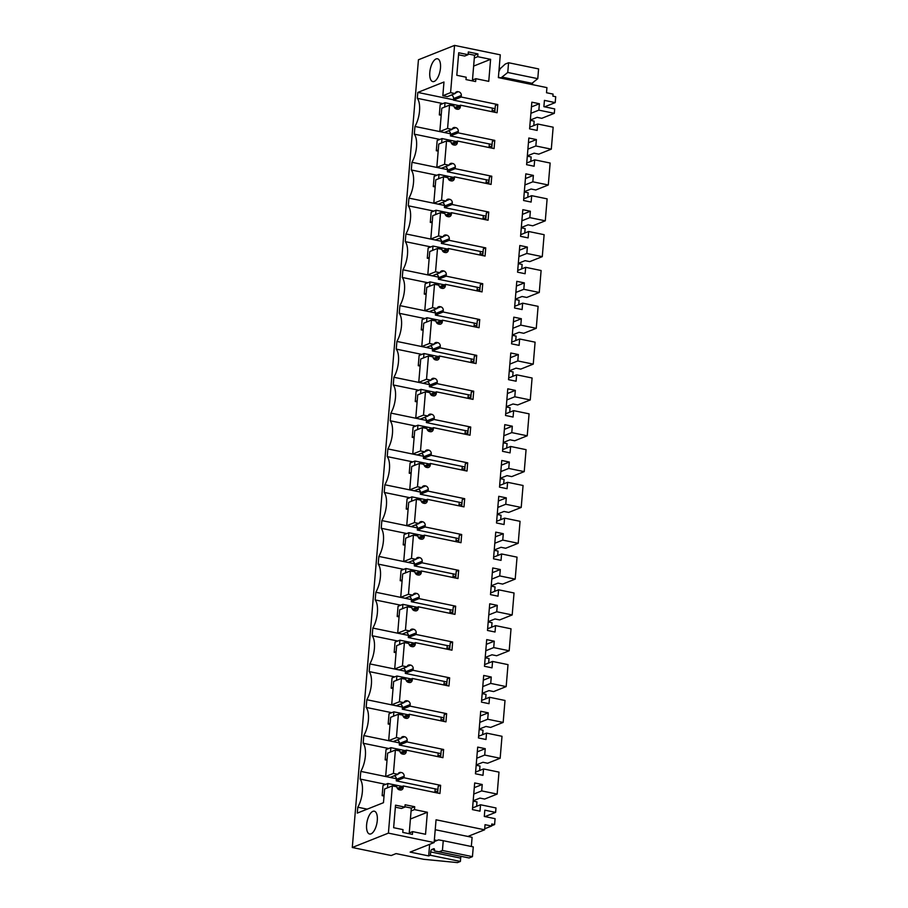<?xml version="1.0" encoding="UTF-8"?>
<svg xmlns="http://www.w3.org/2000/svg" width="908" height="908" viewBox="0 0 908 908"><rect width="100%" height="100%" fill="white"/><g stroke="black" fill="none" stroke-linecap="round" stroke-linejoin="round"><path stroke-width="1.36" d="M455.487 92.695L458.041 91.685A3.178 2.769 68.3 0 0 455.078 93.569L450.584 92.639L454.556 45.4L500.285 54.832L498.379 77.611L546.934 87.622L546.503 92.741L553.063 94.092L552.893 96.135L555.707 96.725L555.219 102.604L544.618 106.826M454.556 45.4L418.44 59.769L352.293 847.493L391.223 855.529L396.058 853.599L423.661 859.297L457.484 862.6L460.39 861.442L430.369 855.257L430.653 851.931A2.122 0.908 101.7 0 1 431.788 849.491L433.729 848.719A2.122 0.908 101.7 0 1 433.99 848.696A2.122 0.908 101.7 0 1 434.535 850.387L434.478 850.966L439.097 851.783L442.423 850.455L443.252 840.706L438.553 839.877L434.228 841.602M395.389 750.053L393.425 773.4L397.92 774.32L390.156 777.407L385.662 776.488L387.625 753.141L395.389 750.053L399.872 750.984A3.178 2.769 68.3 0 0 402.426 754.015L403.152 754.162A3.178 2.769 68.3 0 0 406.228 751.665L406.353 750.133L442.945 757.681L443.626 749.486L441.209 750.451L440.641 757.204M398.328 773.457L400.882 772.436A3.178 2.769 68.3 0 0 397.92 774.32M400.882 772.436L398.022 774.013M404.162 776.238L404.026 777.77L396.274 780.857L396.399 779.325L404.162 776.238A3.178 2.769 68.3 0 0 401.608 772.583M404.026 777.77L440.618 785.318L438.201 786.283L437.633 793.036M430.369 855.257L428.678 855.926L410.144 852.101L434.137 842.556L388.408 833.124L392.37 785.885L396.864 786.816A3.178 2.769 68.3 0 0 399.418 789.835L400.144 789.983A3.178 2.769 68.3 0 0 403.22 787.497L403.345 785.965L439.937 793.501L440.618 785.318M434.137 842.556L436.056 819.788L484.611 829.798L485.031 824.68L491.603 826.03L484.69 828.777M555.219 102.604L544.425 100.379L543.892 106.679L554.686 108.903L554.311 113.33L538.853 110.14L539.397 103.739L531.838 102.184L529.602 128.857L537.15 130.412L537.695 124.01L553.154 127.199L551.304 149.162L535.845 145.972L536.39 139.571L528.831 138.016L526.595 164.677L534.142 166.243L534.687 159.842L550.146 163.031L548.296 184.994L532.837 181.804L533.371 175.403L525.823 173.848L523.587 200.509L531.135 202.064L531.679 195.674L547.127 198.852L545.288 220.814L529.829 217.625L530.363 211.235L522.815 209.68L520.579 236.341L528.127 237.896L528.66 231.495L544.119 234.684L542.28 256.646L526.822 253.457L527.355 247.067L519.807 245.501L517.571 272.173L525.119 273.728L525.653 267.327L541.111 270.516L539.273 292.478L523.814 289.289L524.347 282.887L516.8 281.332L514.564 307.994L522.111 309.56L522.645 303.159L538.104 306.348L536.265 328.31L520.806 325.121L521.34 318.719L513.792 317.164L511.556 343.826L519.104 345.381L519.637 338.99L535.096 342.168L533.257 364.131L517.798 360.941L518.332 354.551L510.784 352.996L508.548 379.658L516.096 381.212L516.629 374.811L532.088 378L530.249 399.963L514.791 396.773L515.324 390.383L507.776 388.817L505.54 415.489L513.088 417.044L513.622 410.643L529.08 413.832L527.23 435.795L511.783 432.605L512.316 426.204L504.769 424.649L502.521 451.31L510.08 452.876L510.614 446.475L526.072 449.664L524.222 471.627L508.764 468.437L509.309 462.036L501.761 460.481L499.514 487.142L507.073 488.697L507.606 482.307L523.065 485.485L521.215 507.447L505.756 504.258L506.301 497.868L498.753 496.313L496.506 522.974L504.054 524.529L504.598 518.128L520.057 521.317L518.207 543.279L502.748 540.09L503.293 533.7L495.734 532.133L493.498 558.806L501.046 560.361L501.591 553.959L517.049 557.149L515.199 579.111L499.74 575.922L500.285 569.52L492.726 567.965L490.49 594.626L498.038 596.193L498.583 589.791L514.041 592.981L512.191 614.943L496.733 611.754L497.278 605.352L489.718 603.797L487.483 630.458L495.03 632.013L495.575 625.623L511.022 628.801L509.184 650.764L493.725 647.586L494.258 641.184L486.711 639.629L484.475 666.29L492.022 667.845L492.556 661.444L508.015 664.633L506.176 686.596L490.717 683.406L491.251 677.016L483.703 675.45L481.467 702.122L489.015 703.677L489.548 697.276L505.007 700.465L503.168 722.428L487.709 719.238L488.243 712.837L480.695 711.282L478.459 737.943L486.007 739.509L486.54 733.108L501.999 736.297L500.16 758.259L484.702 755.07L485.235 748.669L477.687 747.114L475.451 773.775L482.999 775.33L483.533 768.94L498.991 772.118L497.153 794.08L481.694 790.902L482.227 784.501L474.68 782.946L472.444 809.607L479.991 811.162L480.525 804.76L495.984 807.95L495.609 812.388L484.827 810.163L484.293 816.451L495.087 818.675L494.588 824.566L491.773 823.987L491.603 826.03M458.041 91.685L455.192 93.252M461.321 95.488L461.196 97.02L453.444 100.107L453.569 98.563L461.321 95.488A3.178 2.769 68.3 0 0 458.767 91.833M461.196 97.02L497.788 104.568L495.359 105.532L494.792 112.274M452.479 128.527L455.033 127.506A3.178 2.769 68.3 0 0 452.071 129.401L447.576 128.471L449.539 105.135L454.034 106.054A3.178 2.769 68.3 0 0 456.588 109.085L457.303 109.232A3.178 2.769 68.3 0 0 460.379 106.747L460.504 105.203L497.096 112.751L497.788 104.568M455.033 127.506L455.759 127.665A3.178 2.769 68.3 0 1 458.313 131.308L458.188 132.852L494.781 140.388L492.352 141.353L491.784 148.106M449.471 164.359L452.025 163.338A3.178 2.769 68.3 0 0 449.063 165.233L444.568 164.303L446.532 140.967L451.026 141.886A3.178 2.769 68.3 0 0 453.58 144.917L454.295 145.064A3.178 2.769 68.3 0 0 457.371 142.567L457.496 141.035L494.088 148.583L494.781 140.388M452.025 163.338L452.751 163.485A3.178 2.769 68.3 0 1 455.305 167.14L455.18 168.672L491.773 176.22L489.344 177.185L488.776 183.938M446.464 200.18L449.017 199.17A3.178 2.769 68.3 0 0 446.055 201.054L441.56 200.135L442.536 188.455L443.524 176.788L448.019 177.718A3.178 2.769 68.3 0 0 450.561 180.737L451.287 180.896A3.178 2.769 68.3 0 0 454.363 178.399L454.488 176.867L491.08 184.415L491.773 176.22M449.017 199.17L449.744 199.317A3.178 2.769 68.3 0 1 452.298 202.972L452.173 204.504L488.754 212.052L486.336 213.017L485.769 219.77M443.456 236.012L446.01 235.002A3.178 2.769 68.3 0 0 443.047 236.886L438.553 235.955L439.529 224.287L440.516 212.62L445.011 213.55A3.178 2.769 68.3 0 0 447.553 216.569L448.28 216.717A3.178 2.769 68.3 0 0 451.355 214.231L451.48 212.699L488.073 220.235L488.754 212.052M446.01 235.002L446.736 235.149A3.178 2.769 68.3 0 1 449.29 238.804L449.165 240.336L485.746 247.884L483.328 248.849L482.761 255.591M440.448 271.844L443.002 270.822A3.178 2.769 68.3 0 0 440.039 272.718L435.545 271.787L436.521 260.119L437.508 248.452L442.003 249.371A3.178 2.769 68.3 0 0 444.545 252.401L445.272 252.549A3.178 2.769 68.3 0 0 448.348 250.063L448.473 248.52L485.065 256.067L485.746 247.884M443.002 270.822L443.728 270.981A3.178 2.769 68.3 0 1 446.282 274.625L446.157 276.168L482.738 283.705L480.321 284.669L479.753 291.423M437.44 307.676L439.994 306.654A3.178 2.769 68.3 0 0 437.032 308.55L432.537 307.619L434.501 284.283L438.984 285.203A3.178 2.769 68.3 0 0 441.538 288.233L442.264 288.381A3.178 2.769 68.3 0 0 445.34 285.884L445.465 284.352L482.057 291.899L482.738 283.705M439.994 306.654L440.721 306.802A3.178 2.769 68.3 0 1 443.274 310.457L443.149 311.989L479.73 319.537L477.313 320.501L476.745 327.255M434.433 343.508L436.986 342.486A3.178 2.769 68.3 0 0 434.024 344.37L429.529 343.451L431.482 320.104L435.976 321.035A3.178 2.769 68.3 0 0 438.53 324.054L439.256 324.213A3.178 2.769 68.3 0 0 442.332 321.716L442.457 320.184L479.049 327.731L479.73 319.537M436.986 342.486L437.713 342.634A3.178 2.769 68.3 0 1 440.266 346.289L440.13 347.821L476.723 355.369L474.305 356.333L473.738 363.087M431.425 379.328L433.979 378.318A3.178 2.769 68.3 0 0 431.016 380.202L426.522 379.272L427.498 367.604L428.474 355.936L432.968 356.867A3.178 2.769 68.3 0 0 435.522 359.886L436.249 360.033A3.178 2.769 68.3 0 0 439.324 357.548L439.449 356.015L476.042 363.552L476.723 355.369M433.979 378.318L434.694 378.466A3.178 2.769 68.3 0 1 437.259 382.12L437.123 383.653L473.715 391.2L471.286 392.165L470.73 398.907M428.417 415.16L430.971 414.139A3.178 2.769 68.3 0 0 428.009 416.034L423.514 415.104L425.466 391.768L429.961 392.687A3.178 2.769 68.3 0 0 432.514 395.718L433.241 395.865A3.178 2.769 68.3 0 0 436.305 393.38L436.442 391.836L473.023 399.384L473.715 391.2M430.971 414.139L431.686 414.298A3.178 2.769 68.3 0 1 434.251 417.941L434.115 419.485L470.707 427.021L468.278 427.986L467.711 434.739M425.398 450.992L427.963 449.971A3.178 2.769 68.3 0 0 424.989 451.866L420.506 450.935L422.458 427.6L426.953 428.519A3.178 2.769 68.3 0 0 429.507 431.55L430.233 431.697A3.178 2.769 68.3 0 0 433.298 429.2L433.434 427.668L470.015 435.216L470.707 427.021M427.963 449.971L428.678 450.118A3.178 2.769 68.3 0 1 431.243 453.773L431.107 455.305L467.699 462.853L465.271 463.818L464.703 470.571M422.39 486.824L424.955 485.803A3.178 2.769 68.3 0 0 421.982 487.687L417.487 486.767L419.451 463.421L423.945 464.351A3.178 2.769 68.3 0 0 426.499 467.37L427.225 467.529A3.178 2.769 68.3 0 0 430.29 465.032L430.426 463.5L467.007 471.048L467.699 462.853M424.955 485.803L425.67 485.95A3.178 2.769 68.3 0 1 428.224 489.605L428.099 491.137L464.692 498.685L462.263 499.65L461.695 506.403M419.382 522.645L421.936 521.635A3.178 2.769 68.3 0 0 418.974 523.519L414.479 522.588L416.443 499.252L420.937 500.183A3.178 2.769 68.3 0 0 423.491 503.202L424.206 503.35A3.178 2.769 68.3 0 0 427.282 500.864L427.418 499.332L463.999 506.868L464.692 498.685M421.936 521.635L422.663 521.782A3.178 2.769 68.3 0 1 425.216 525.437L425.092 526.969L461.684 534.517L459.255 535.482L458.688 542.224M416.375 558.477L418.929 557.455A3.178 2.769 68.3 0 0 415.966 559.351L411.472 558.42L413.435 535.084L417.93 536.004A3.178 2.769 68.3 0 0 420.483 539.034L421.199 539.182A3.178 2.769 68.3 0 0 424.274 536.696L424.399 535.153L460.992 542.7L461.684 534.517M418.929 557.455L419.655 557.614A3.178 2.769 68.3 0 1 422.209 561.258L422.084 562.801L458.676 570.337L456.247 571.302L455.68 578.056M413.367 594.309L415.921 593.287A3.178 2.769 68.3 0 0 412.958 595.183L408.464 594.252L410.427 570.916L414.922 571.836A3.178 2.769 68.3 0 0 417.476 574.866L418.191 575.014A3.178 2.769 68.3 0 0 421.267 572.517L421.391 570.984L457.984 578.532L458.676 570.337M415.921 593.287L416.647 593.435A3.178 2.769 68.3 0 1 419.201 597.089L419.076 598.622L455.668 606.169L453.24 607.134L452.672 613.887M410.359 630.141L412.913 629.119A3.178 2.769 68.3 0 0 409.951 631.003L405.456 630.084L406.432 618.416L407.42 606.737L411.914 607.668A3.178 2.769 68.3 0 0 414.468 610.698L415.183 610.846A3.178 2.769 68.3 0 0 418.259 608.349L418.384 606.816L454.976 614.364L455.668 606.169M412.913 629.119L413.639 629.267A3.178 2.769 68.3 0 1 416.193 632.921L416.068 634.454L452.649 642.001L450.232 642.966L449.664 649.719M407.351 665.961L409.905 664.951A3.178 2.769 68.3 0 0 406.943 666.835L402.448 665.905L403.424 654.237L404.412 642.569L408.906 643.5A3.178 2.769 68.3 0 0 411.449 646.519L412.175 646.666A3.178 2.769 68.3 0 0 415.251 644.181L415.376 642.648L451.968 650.185L452.649 642.001M409.905 664.951L410.632 665.099A3.178 2.769 68.3 0 1 413.185 668.753L413.061 670.286L449.642 677.833L447.224 678.798L446.657 685.54M404.344 701.793L406.897 700.772A3.178 2.769 68.3 0 0 403.935 702.667L399.441 701.736L400.417 690.069L401.404 678.401L405.899 679.32A3.178 2.769 68.3 0 0 408.441 682.351L409.168 682.498A3.178 2.769 68.3 0 0 412.243 680.013L412.368 678.469L448.961 686.017L449.642 677.833M406.897 700.772L407.624 700.931A3.178 2.769 68.3 0 1 410.178 704.574L410.053 706.118L446.634 713.654L444.216 714.619L443.649 721.372M401.336 737.625L403.89 736.604A3.178 2.769 68.3 0 0 400.927 738.499L396.433 737.568L397.409 725.901L398.396 714.233L402.891 715.152A3.178 2.769 68.3 0 0 405.433 718.183L406.16 718.33A3.178 2.769 68.3 0 0 409.236 715.833L409.36 714.301L445.953 721.849L446.634 713.654M403.89 736.604L404.616 736.751A3.178 2.769 68.3 0 1 407.17 740.406L407.045 741.938L443.626 749.486M475.86 78.69L488.754 81.357L490.604 59.338L477.71 56.682L477.937 53.924L468.324 51.938L468.085 54.696L458.71 52.766L456.815 75.285L466.201 77.225L465.997 79.575L475.622 81.561L475.86 78.69L472.466 80.04L474.544 55.263L468.153 53.947M414.479 809.607L414.718 806.735L405.104 804.76L404.911 807.11L395.525 805.18L393.641 827.699L403.016 829.628L402.789 832.398L412.402 834.384L412.629 831.615L425.534 834.27L427.384 812.263L414.479 809.607L411.086 810.957L409.179 833.714M388.408 833.124L352.293 847.493M392.37 785.885L384.617 788.973L383.471 802.695L357.287 813.103L357.786 807.212A18.012 7.695 -78.3 0 0 360.147 779.064L360.794 771.391A18.012 7.695 -78.3 0 0 363.155 743.243L363.802 735.559A18.012 7.695 -78.3 0 0 366.162 707.411L366.809 699.727A18.012 7.695 -78.3 0 0 369.17 671.58L369.817 663.896A18.012 7.695 -78.3 0 0 372.178 635.748L372.825 628.075A18.012 7.695 -78.3 0 0 375.186 599.927L375.833 592.243A18.012 7.695 -78.3 0 0 378.193 564.095L378.84 556.411A18.012 7.695 -78.3 0 0 381.212 528.263L381.848 520.579A18.012 7.695 -78.3 0 0 384.22 492.431L384.856 484.759A18.012 7.695 -78.3 0 0 387.228 456.611L387.875 448.927A18.012 7.695 -78.3 0 0 390.236 420.779L390.883 413.095A18.012 7.695 -78.3 0 0 393.243 384.947L393.89 377.263A18.012 7.695 -78.3 0 0 396.251 349.115L396.898 341.431A18.012 7.695 -78.3 0 0 399.259 313.294L399.906 305.61A18.012 7.695 -78.3 0 0 402.267 277.462L402.914 269.778A18.012 7.695 -78.3 0 0 405.274 241.63L405.921 233.946A18.012 7.695 -78.3 0 0 408.282 205.798L408.929 198.114A18.012 7.695 -78.3 0 0 411.29 169.978L411.937 162.294A18.012 7.695 -78.3 0 0 414.298 134.146L414.945 126.462A18.012 7.695 -78.3 0 0 417.305 98.314L417.805 92.423L453.467 99.778M450.584 92.639L442.832 95.726L443.978 82.015L417.805 92.423M429.802 72.311A11.656 4.983 -78.3 0 0 432.787 81.607A11.656 4.983 -78.3 0 0 440.471 68.077A11.656 4.983 -78.3 0 0 437.486 58.782A11.656 4.983 -78.3 0 0 429.802 72.311M377.285 820.48A11.656 4.983 -78.3 0 0 374.312 811.196A11.656 4.983 -78.3 0 0 366.616 824.725A11.656 4.983 -78.3 0 0 369.601 834.021A11.656 4.983 -78.3 0 0 377.285 820.48M500.569 68.361L499.184 68.066M494.588 824.566L491.625 825.747M393.425 773.4L385.662 776.488M396.399 779.325A3.178 2.769 68.3 0 0 394.242 775.784M396.274 780.857L437.928 789.449M403.345 785.965L397.375 788.337M467.881 836.45L484.611 829.798M461.128 856.46A2.122 0.908 -78.3 0 0 460.674 858.117L430.653 851.931M460.39 861.442L460.674 858.117M443.252 840.706L473.272 846.892L472.444 856.653L469.118 857.969L439.097 851.783M434.478 850.966L469.118 857.969M495.609 812.388L485.02 816.598M480.525 804.76L472.58 807.927M482.227 784.501L474.282 787.656M481.694 790.902L473.749 794.057M497.153 794.08L484.622 799.063L479.935 798.098L473.181 800.788M483.533 768.94L475.588 772.095M485.235 748.669L477.29 751.835M484.702 755.07L476.757 758.225M500.16 758.259L487.63 763.242L482.942 762.277L476.189 764.956M486.54 733.108L478.595 736.263M488.243 712.837L480.298 716.003M487.709 719.238L479.764 722.405M503.168 722.428L490.638 727.41L485.95 726.445L479.197 729.124M489.548 697.276L481.603 700.443M491.251 677.016L483.306 680.171M490.717 683.406L482.772 686.573M506.176 686.596L493.646 691.578L488.958 690.613L482.205 693.303M492.556 661.444L484.611 664.611M494.258 641.184L486.313 644.34M493.725 647.586L485.78 650.741M509.184 650.764L496.653 655.746L491.966 654.781L485.212 657.471M495.575 625.623L487.619 628.779M497.278 605.352L489.321 608.519M496.733 611.754L488.788 614.909M512.191 614.943L499.661 619.926L494.974 618.961L488.22 621.64M498.583 589.791L490.638 592.947M500.285 569.52L492.329 572.687M499.74 575.922L491.796 579.088M515.199 579.111L502.669 584.094L497.981 583.129L491.228 585.808M501.591 553.959L493.646 557.126M503.293 533.7L495.348 536.855M502.748 540.09L494.803 543.256M518.207 543.279L505.677 548.262L500.989 547.297L494.236 549.987M504.598 518.128L496.653 521.294M506.301 497.868L498.356 501.023M505.756 504.258L497.811 507.424M521.215 507.447L508.684 512.43L503.997 511.465L497.255 514.155M507.606 482.307L499.661 485.462M509.309 462.036L501.364 465.202M508.764 468.437L500.819 471.593M524.222 471.627L511.703 476.609L507.005 475.633L500.263 478.323M510.614 446.475L502.669 449.63M512.316 426.204L504.371 429.37M511.783 432.605L503.826 435.761M527.23 435.795L514.711 440.777L510.012 439.812L503.27 442.491M513.622 410.643L505.677 413.81M515.324 390.383L507.379 393.539M514.791 396.773L506.846 399.94M530.249 399.963L517.719 404.945L513.02 403.981L506.278 406.671M516.629 374.811L508.684 377.978M518.332 354.551L510.387 357.707M517.798 360.941L509.853 364.108M533.257 364.131L520.727 369.113L516.028 368.149L509.286 370.839M519.637 338.99L511.692 342.146M521.34 318.719L513.395 321.886M520.806 325.121L512.861 328.276M536.265 328.31L523.734 333.293L519.047 332.317L512.294 335.007M522.645 303.159L514.7 306.314M524.347 282.887L516.402 286.054M523.814 289.289L515.869 292.444M539.273 292.478L526.742 297.461L522.055 296.496L515.301 299.175M525.653 267.327L517.708 270.493M527.355 247.067L519.41 250.222M526.822 253.457L518.877 256.623M542.28 256.646L529.75 261.629L525.062 260.664L518.309 263.354M528.66 231.495L520.715 234.661M530.363 211.235L522.418 214.39M529.829 217.625L521.884 220.792M545.288 220.814L532.758 225.797L528.07 224.832L521.317 227.522M531.679 195.674L523.723 198.829M533.371 175.403L525.426 178.57M532.837 181.804L524.892 184.96M548.296 184.994L535.765 189.976L531.078 189L524.325 191.69M534.687 159.842L526.742 162.997M536.39 139.571L528.433 142.738M535.845 145.972L527.9 149.128M551.304 149.162L538.773 154.144L534.086 153.18L527.332 155.858M537.695 124.01L529.75 127.177M539.397 103.739L531.452 106.906M538.853 110.14L530.908 113.307M554.311 113.33L541.781 118.312L537.093 117.348L530.34 120.038M498.867 71.789L500.172 68.724L505.245 64.048L508.571 62.731L538.592 68.917L537.774 78.667L507.754 72.481L501.046 77.85M531.067 84.035L537.774 78.667M442.832 95.726L447.326 96.657L455.078 93.569M453.569 98.563A3.178 2.769 68.3 0 0 451.412 95.034M453.444 100.107L495.098 108.688M460.504 105.203L454.545 107.575M449.539 105.135L441.787 108.222L439.824 131.558L444.318 132.489L452.071 129.401M447.576 128.471L439.824 131.558M458.188 132.852L450.436 135.928L450.561 134.395A3.178 2.769 68.3 0 0 448.404 130.854M450.436 135.928L492.091 144.52M457.496 141.035L451.537 143.407M446.532 140.967L438.768 144.043L436.816 167.39L441.311 168.309L449.063 165.233M444.568 164.303L436.816 167.39M455.18 168.672L447.417 171.76L447.553 170.227A3.178 2.769 68.3 0 0 445.397 166.686M447.417 171.76L489.083 180.352M454.488 176.867L448.529 179.239M443.524 176.788L435.761 179.875L433.808 203.222L438.303 204.141L446.055 201.054M441.56 200.135L433.808 203.222M452.173 204.504L444.409 207.591L444.545 206.059A3.178 2.769 68.3 0 0 442.389 202.518M444.409 207.591L486.064 216.183M451.48 212.699L445.522 215.071M440.516 212.62L432.753 215.707L430.801 239.042L435.295 239.973L443.047 236.886M438.553 235.955L430.801 239.042M449.165 240.336L441.401 243.423L441.538 241.88A3.178 2.769 68.3 0 0 439.37 238.35M441.401 243.423L483.056 252.004M448.473 248.52L442.502 250.892M437.508 248.452L429.745 251.539L427.793 274.874L432.276 275.805L440.039 272.718M435.545 271.787L427.793 274.874M446.157 276.168L438.394 279.244L438.53 277.712A3.178 2.769 68.3 0 0 436.362 274.171M438.394 279.244L480.048 287.836M445.465 284.352L439.495 286.724M434.501 284.283L426.737 287.359L424.774 310.706L429.268 311.626L437.032 308.55M432.537 307.619L424.774 310.706M443.149 311.989L435.386 315.076L435.522 313.544A3.178 2.769 68.3 0 0 433.354 310.003M435.386 315.076L477.041 323.668M442.457 320.184L436.487 322.556M431.482 320.104L423.73 323.191L421.766 346.538L426.261 347.458L434.024 344.37M429.529 343.451L421.766 346.538M440.13 347.821L432.378 350.908L432.503 349.376A3.178 2.769 68.3 0 0 430.347 345.834M432.378 350.908L474.033 359.5M439.449 356.015L433.479 358.388M428.474 355.936L420.722 359.023L418.758 382.359L423.253 383.289L431.016 380.202M426.522 379.272L418.758 382.359M437.123 383.653L429.37 386.74L429.495 385.196A3.178 2.769 68.3 0 0 427.339 381.666M429.37 386.74L471.025 395.321M436.442 391.836L430.471 394.208M425.466 391.768L417.714 394.855L415.75 418.191L420.245 419.121L428.009 416.034M423.514 415.104L415.75 418.191M434.115 419.485L426.363 422.56L426.488 421.028A3.178 2.769 68.3 0 0 424.331 417.498M426.363 422.56L468.017 431.152M433.434 427.668L427.464 430.04M422.458 427.6L414.706 430.676L412.743 454.023L417.237 454.942L424.989 451.866M420.506 450.935L412.743 454.023M431.107 455.305L423.355 458.392L423.48 456.86A3.178 2.769 68.3 0 0 421.323 453.319M423.355 458.392L465.01 466.984M430.426 463.5L424.456 465.872M419.451 463.421L411.699 466.508L409.735 489.855L414.23 490.774L421.982 487.687M417.487 486.767L409.735 489.855M428.099 491.137L420.347 494.224L420.472 492.692A3.178 2.769 68.3 0 0 418.316 489.151M420.347 494.224L462.002 502.816M427.418 499.332L421.448 501.704M416.443 499.252L408.691 502.34L406.727 525.675L411.222 526.606L418.974 523.519M414.479 522.588L406.727 525.675M425.092 526.969L417.339 530.056L417.464 528.513A3.178 2.769 68.3 0 0 415.308 524.983M417.339 530.056L458.994 538.648M424.399 535.153L418.44 537.536M413.435 535.084L405.683 538.172L403.719 561.507L408.214 562.438L415.966 559.351M411.472 558.42L403.719 561.507M422.084 562.801L414.332 565.877L414.457 564.345A3.178 2.769 68.3 0 0 412.3 560.815M414.332 565.877L455.986 574.469M421.391 570.984L415.433 573.357M410.427 570.916L402.675 573.992L400.712 597.339L405.206 598.259L412.958 595.183M408.464 594.252L400.712 597.339M419.076 598.622L411.324 601.709L411.449 600.177A3.178 2.769 68.3 0 0 409.292 596.635M411.324 601.709L452.979 610.301M418.384 606.816L412.425 609.189M407.42 606.737L399.656 609.824L397.704 633.171L402.199 634.09L409.951 631.003M405.456 630.084L397.704 633.171M416.068 634.454L408.305 637.541L408.441 636.009A3.178 2.769 68.3 0 0 406.285 632.467M408.305 637.541L449.971 646.133M415.376 642.648L409.417 645.02M404.412 642.569L396.648 645.656L394.696 668.992L399.191 669.922L406.943 666.835M402.448 665.905L394.696 668.992M413.061 670.286L405.297 673.373L405.433 671.829A3.178 2.769 68.3 0 0 403.277 668.299M405.297 673.373L446.952 681.965M412.368 678.469L406.409 680.852M401.404 678.401L393.641 681.488L391.689 704.824L396.183 705.754L403.935 702.667M399.441 701.736L391.689 704.824M410.053 706.118L402.289 709.193L402.426 707.661A3.178 2.769 68.3 0 0 400.258 704.131M402.289 709.193L443.944 717.785M409.36 714.301L403.39 716.673M398.396 714.233L390.633 717.309L388.681 740.656L393.164 741.575L400.927 738.499M396.433 737.568L388.681 740.656M407.045 741.938L399.282 745.025L399.418 743.493A3.178 2.769 68.3 0 0 397.25 739.952M399.282 745.025L440.936 753.617M406.353 750.133L400.383 752.505M477.937 53.924L474.544 55.263M477.71 56.682L474.316 58.033M490.604 59.338L473.636 66.091M472.398 80.891L472.466 80.04M468.085 54.696L464.692 56.046L458.54 54.775M412.629 831.615L409.236 832.965M404.911 807.11L401.518 808.46L395.355 807.189M414.718 806.735L411.324 808.086L404.934 806.769M411.324 808.086L411.086 810.957M427.384 812.263L410.416 819.016M357.786 807.212L367.207 809.153M385.73 784.342L360.147 779.064M434.943 791.946L435.193 788.882M360.794 771.391L396.399 778.724M388.749 748.51L363.155 743.243M437.951 756.114L438.212 753.05M399.406 742.903L363.802 735.559M391.757 712.689L366.162 707.411M440.959 720.282L441.22 717.229M402.414 707.071L366.809 699.727M394.764 676.857L369.17 671.58M443.967 684.45L444.228 681.397M405.433 671.239L369.817 663.896M397.772 641.025L372.178 635.748M446.974 648.63L447.235 645.565M408.441 635.407L372.825 628.075M400.78 605.193L375.186 599.927M449.982 612.798L450.243 609.733M411.449 599.586L375.833 592.243M403.788 569.373L378.193 564.095M452.99 576.966L453.251 573.913M414.457 563.755L378.84 556.411M406.795 533.541L381.212 528.263M455.998 541.134L456.259 538.081M417.464 527.923L381.848 520.579M409.803 497.709L384.22 492.431M459.005 505.313L459.266 502.249M420.472 492.091L384.856 484.759M412.811 461.877L387.228 456.611M462.024 469.481L462.274 466.417M423.48 456.27L387.875 448.927M415.819 426.056L390.236 420.779M465.032 433.649L465.282 430.596M426.488 420.438L390.883 413.095M418.826 390.224L393.243 384.947M468.04 397.817L468.29 394.764M429.495 384.606L393.89 377.263M421.834 354.392L396.251 349.115M471.048 361.997L471.297 358.932M432.503 348.774L396.898 341.431M424.842 318.56L399.259 313.294M474.055 326.165L474.316 323.1M435.511 312.954L399.906 305.61M427.861 282.74L402.267 277.462M477.063 290.333L477.324 287.28M438.519 277.122L402.914 269.778M430.869 246.908L405.274 241.63M480.071 254.501L480.332 251.448M441.526 241.29L405.921 233.946M433.876 211.076L408.282 205.798M483.079 218.68L483.34 215.616M444.545 205.458L408.929 198.114M436.884 175.244L411.29 169.978M486.086 182.849L486.348 179.784M447.553 169.637L411.937 162.294M439.892 139.423L414.298 134.146M489.094 147.017L489.355 143.963M414.945 126.462L450.561 133.805M442.9 103.591L417.305 98.314M492.102 111.185L492.363 108.131M508.571 62.731L507.754 72.481M428.678 855.926L429.643 844.349M472.444 856.653L442.423 850.455M532.621 83.422L502.601 77.225M494.985 110.05L491.217 111.536M470.911 396.683L467.155 398.169M479.935 289.187L476.178 290.685M443.83 719.136L440.074 720.634M464.896 468.335L461.139 469.833M458.881 539.999L455.112 541.486M452.865 611.651L449.097 613.15M455.873 575.82L452.105 577.318M449.857 647.483L446.089 648.982M476.927 325.019L473.17 326.517M440.823 754.968L437.066 756.466M467.904 432.503L464.147 434.001M446.838 683.315L443.081 684.802M485.95 217.534L482.193 219.032M488.969 181.702L485.201 183.2M491.977 145.87L488.209 147.368M482.942 253.366L479.186 254.853M437.815 790.8L434.058 792.298M473.919 360.851L470.162 362.349M461.888 504.167L458.131 505.665M444.659 107.076L445.022 102.74L440.176 104.67L439.324 114.907L441.288 114.124M439.324 114.907L441.186 115.293M530.317 120.333L534.154 121.127L533.779 125.565M445.022 102.74L459.3 105.691M441.651 142.897L442.014 138.572L437.168 140.502L436.305 150.739L438.28 149.956M436.305 150.739L438.178 151.125M527.31 156.165L531.146 156.948L530.771 161.397M442.014 138.572L456.293 141.512M438.643 178.728L439.007 174.404L434.16 176.334L433.298 186.571L435.272 185.788M433.298 186.571L435.17 186.957M524.302 191.985L528.138 192.78L527.764 197.229M439.007 174.404L453.285 177.344M435.636 214.56L435.999 210.236L431.152 212.166L430.29 222.392L432.265 221.62M430.29 222.392L432.163 222.778M521.294 227.817L525.13 228.612L524.756 233.05M435.999 210.236L450.277 213.176M432.628 250.392L432.991 246.057L428.145 247.986L427.282 258.224L429.257 257.441M427.282 258.224L429.155 258.61M518.286 263.649L522.123 264.444L521.748 268.882M432.991 246.057L447.269 249.008M429.62 286.213L429.983 281.889L425.137 283.818L424.274 294.056L426.238 293.273M424.274 294.056L426.147 294.442M515.279 299.481L519.115 300.264L518.74 304.713M429.983 281.889L444.262 284.828M426.612 322.045L426.976 317.721L422.129 319.65L421.267 329.888L423.23 329.105M421.267 329.888L423.139 330.274M512.271 335.302L516.096 336.096L515.733 340.545M426.976 317.721L441.254 320.66M423.605 357.877L423.968 353.553L419.121 355.482L418.259 365.708L420.222 364.937M418.259 365.708L420.132 366.094M509.263 371.134L513.088 371.928L512.714 376.366M423.968 353.553L438.235 356.492M420.597 393.709L420.96 389.373L416.114 391.303L415.251 401.54L417.215 400.757M415.251 401.54L417.124 401.926M506.255 406.966L510.08 407.76L509.706 412.198M420.96 389.373L435.227 392.324M417.589 429.529L417.952 425.205L413.106 427.135L412.243 437.372L414.207 436.589M412.243 437.372L414.105 437.758M503.236 442.798L507.073 443.581L506.698 448.03M417.952 425.205L432.219 428.145M414.581 465.361L414.945 461.037L410.087 462.966L409.236 473.204L411.199 472.421M409.236 473.204L411.097 473.59M500.229 478.618L504.065 479.413L503.69 483.862M414.945 461.037L429.212 463.977M411.562 501.193L411.937 496.869L407.079 498.798L406.228 509.036L408.191 508.253M406.228 509.036L408.089 509.411M497.221 514.45L501.057 515.245L500.683 519.682M411.937 496.869L426.204 499.809M408.555 537.025L408.918 532.69L404.071 534.619L403.22 544.857L405.184 544.074M403.22 544.857L405.082 545.243M494.213 550.282L498.049 551.077L497.675 555.514M408.918 532.69L423.196 535.641M405.547 572.846L405.91 568.521L401.064 570.451L400.201 580.689L402.176 579.906M400.201 580.689L402.074 581.075M491.205 586.114L495.042 586.897L494.667 591.346M405.91 568.521L420.188 571.461M402.539 608.678L402.902 604.353L398.056 606.283L397.193 616.521L399.168 615.737M397.193 616.521L399.066 616.907M488.198 621.935L492.034 622.729L491.659 627.178M402.902 604.353L417.181 607.293M399.531 644.51L399.895 640.185L395.048 642.115L394.185 652.353L396.16 651.569M394.185 652.353L396.058 652.727M485.19 657.767L489.026 658.561L488.652 662.999M399.895 640.185L414.173 643.125M396.524 680.342L396.887 676.006L392.04 677.935L391.178 688.173L393.153 687.39M391.178 688.173L393.05 688.559M482.182 693.599L486.018 694.393L485.644 698.831M396.887 676.006L411.165 678.957M393.516 716.162L393.879 711.838L389.033 713.767L388.17 724.005L390.134 723.222M388.17 724.005L390.043 724.391M479.174 729.43L483.011 730.214L482.636 734.663M393.879 711.838L408.157 714.789M390.508 751.994L390.871 747.67L386.025 749.599L385.162 759.837L387.126 759.054M385.162 759.837L387.035 760.223M476.167 765.251L479.991 766.046L479.628 770.495M390.871 747.67L405.15 750.61M387.5 787.826L387.864 783.502L383.017 785.431L382.154 795.669L384.118 794.886M382.154 795.669L384.027 796.044M473.159 801.083L476.984 801.878L476.621 806.327M387.864 783.502L402.131 786.442M498.401 77.305L535.255 85.216M435.227 829.719L472.103 837.324L471.331 846.494M436.998 840.49L434.364 839.945M403.22 787.497L398.408 789.415M460.379 106.747L455.566 108.654M452.184 129.084L455.759 127.665M450.561 134.395L458.313 131.308M457.371 142.567L452.559 144.486M449.176 164.916L452.751 163.485M447.553 170.227L455.305 167.14M454.363 178.399L449.551 180.317M446.169 200.747L449.744 199.317M444.545 206.059L452.298 202.972M451.355 214.231L446.543 216.149M443.149 236.568L446.736 235.149M441.538 241.88L449.29 238.804M448.348 250.063L443.535 251.97M440.142 272.4L443.728 270.981M438.53 277.712L446.282 274.625M445.34 285.884L440.528 287.802M437.134 308.232L440.721 306.802M435.522 313.544L443.274 310.457M442.332 321.716L437.52 323.634M434.126 344.064L437.713 342.634M432.503 349.376L440.266 346.289M439.324 357.548L434.512 359.466M431.118 379.885L434.694 378.466M429.495 385.196L437.259 382.12M436.305 393.38L431.504 395.286M428.111 415.716L431.686 414.298M426.488 421.028L434.251 417.941M433.298 429.2L428.485 431.118M425.103 451.548L428.678 450.118M423.48 456.86L431.243 453.773M430.29 465.032L425.477 466.95M422.095 487.38L425.67 485.95M420.472 492.692L428.224 489.605M427.282 500.864L422.47 502.782M419.087 523.201L422.663 521.782M417.464 528.513L425.216 525.437M424.274 536.696L419.462 538.603M416.08 559.033L419.655 557.614M414.457 564.345L422.209 561.258M421.267 572.517L416.454 574.435M413.072 594.865L416.647 593.435M411.449 600.177L419.201 597.089M418.259 608.349L413.446 610.267M410.064 630.697L413.639 629.267M408.441 636.009L416.193 632.921M415.251 644.181L410.439 646.099M407.045 666.517L410.632 665.099M405.433 671.829L413.185 668.753M412.243 680.013L407.431 681.919M404.037 702.349L407.624 700.931M402.426 707.661L410.178 704.574M409.236 715.833L404.423 717.751M401.03 738.181L404.616 736.751M399.418 743.493L407.17 740.406M406.228 751.665L401.415 753.583M431.788 849.491L434.546 850.058"/></g></svg>
